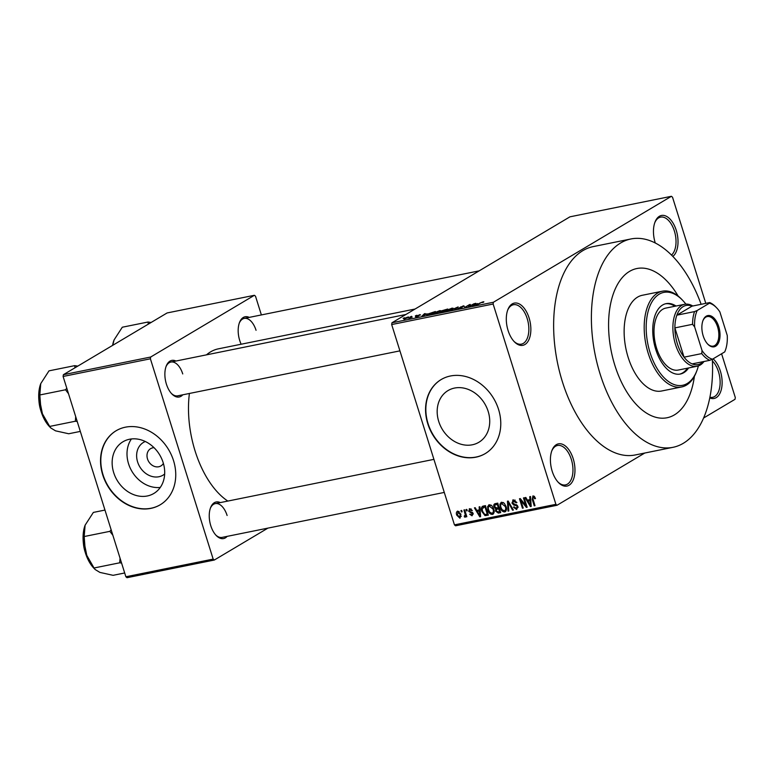 <?xml version="1.0" encoding="UTF-8"?>
<svg xmlns="http://www.w3.org/2000/svg" width="774" height="774" viewBox="0 0 774 774"><rect width="100%" height="100%" fill="white"/><g stroke="black" fill="none" stroke-linecap="round" stroke-linejoin="round"><path stroke-width="1.16" d="M529.087 317.95A21.546 11.755 -101.4 0 1 528.052 341.305A21.546 11.755 -101.4 0 1 514.323 341.75A21.546 11.755 -101.4 0 1 508.063 330.459A21.546 11.755 -101.4 0 1 507.841 309.697A21.546 11.755 -101.4 0 1 529.087 317.95M513.868 341.266A20.105 10.971 78.6 0 0 521.386 344.149A20.105 10.971 78.6 0 0 527.21 318.607A20.105 10.971 78.6 0 0 513.414 304.733A20.105 10.971 78.6 0 0 507.609 310.316M655.278 243.017A21.546 11.755 -101.4 0 1 655.23 242.862A21.546 11.755 -101.4 0 1 654.998 222.09A21.546 11.755 -101.4 0 1 676.253 230.342A21.546 11.755 -101.4 0 1 672.809 256.426M671.484 255.081A20.105 10.971 78.6 0 0 674.377 231A20.105 10.971 78.6 0 0 660.57 217.136A20.105 10.971 78.6 0 0 654.775 222.719M713.086 358.836A21.546 11.755 -101.4 0 1 720.362 371.094A21.546 11.755 -101.4 0 1 720.536 392.012A21.546 11.755 -101.4 0 1 709.787 397.933M709.922 397.236A20.105 10.971 78.6 0 0 712.661 397.304A20.105 10.971 78.6 0 0 718.485 371.752A20.105 10.971 78.6 0 0 712.419 360.984M573.195 458.701A21.546 11.755 -101.4 0 1 572.16 482.057A21.546 11.755 -101.4 0 1 558.431 482.502A21.546 11.755 -101.4 0 1 552.181 471.211A21.546 11.755 -101.4 0 1 551.949 450.449A21.546 11.755 -101.4 0 1 573.195 458.701M557.977 482.018A20.105 10.971 78.6 0 0 565.494 484.901A20.105 10.971 78.6 0 0 571.318 459.359A20.105 10.971 78.6 0 0 557.522 445.485A20.105 10.971 78.6 0 0 551.717 451.078M164.659 474.017A19.069 15.703 59.2 0 1 137.608 461.943A19.069 15.703 59.2 0 1 145.299 441.499M154.016 447.672A10.052 8.272 -120.8 0 0 150.63 448.649A10.052 8.272 -120.8 0 0 147.515 458.963A10.052 8.272 -120.8 0 0 160.915 465.929A10.052 8.272 -120.8 0 0 163.382 463.413M113.691 472.624A30.099 24.778 -120.8 0 0 153.813 493.483A30.099 24.778 -120.8 0 0 163.15 462.61A30.099 24.778 -120.8 0 0 123.018 441.751A30.099 24.778 -120.8 0 0 113.691 472.624M131.416 438.955A30.099 24.778 -120.8 0 0 128.552 463.781A30.099 24.778 -120.8 0 0 160.276 487.436M102.749 474.946A43.083 35.469 -120.8 0 0 160.179 504.803A43.083 35.469 -120.8 0 0 173.531 460.617A43.083 35.469 -120.8 0 0 116.1 430.76A43.083 35.469 -120.8 0 0 102.749 474.946M116.235 430.673A43.083 35.469 -120.8 0 0 103.029 474.781A43.083 35.469 -120.8 0 0 160.315 504.725M488.181 411.42A30.099 24.778 59.2 0 1 478.845 442.293A30.099 24.778 59.2 0 1 438.723 421.433A30.099 24.778 59.2 0 1 448.049 390.56A30.099 24.778 59.2 0 1 488.181 411.42M427.78 423.755A43.083 35.469 -120.8 0 0 485.211 453.612A43.083 35.469 -120.8 0 0 498.562 409.427A43.083 35.469 -120.8 0 0 441.132 379.57A43.083 35.469 -120.8 0 0 427.78 423.755M441.267 379.483A43.083 35.469 -120.8 0 0 428.061 423.591A43.083 35.469 -120.8 0 0 485.346 453.535M182.77 394.808A18.673 10.188 -101.4 0 1 171.828 393.908A18.673 10.188 -101.4 0 1 166.4 384.117A18.673 10.188 -101.4 0 1 166.207 366.121A18.673 10.188 -101.4 0 1 175.93 361.032M171.373 393.415A17.231 9.404 78.6 0 0 177.749 395.824L399.916 350.864M227.14 536.372A18.673 10.188 -101.4 0 1 216.188 535.473A18.673 10.188 -101.4 0 1 210.77 525.681A18.673 10.188 -101.4 0 1 210.567 507.686A18.673 10.188 -101.4 0 1 220.3 502.597M215.733 534.979A17.231 9.404 78.6 0 0 222.119 537.388L444.286 492.428M241.14 344.227A18.673 10.188 -101.4 0 1 239.708 340.483A18.673 10.188 -101.4 0 1 239.505 322.487A18.673 10.188 -101.4 0 1 249.238 317.388M701.128 304.308A106.28 57.982 78.6 0 0 630.887 238.972A106.28 57.982 78.6 0 0 600.111 374.006A106.28 57.982 78.6 0 0 673.051 447.304A106.28 57.982 78.6 0 0 712.332 359.262M630.887 238.972L593.136 246.616A106.28 57.982 78.6 0 0 562.359 381.65A106.28 57.982 78.6 0 0 635.299 454.948L673.051 447.304M415.067 309.029L218.394 348.832A80.428 43.876 78.6 0 0 206.494 354.84M189.398 393.473A80.428 43.876 78.6 0 0 195.106 451.019A80.428 43.876 78.6 0 0 227.817 501.068M614.827 365.251A76.123 41.525 78.6 0 0 667.062 417.747A76.123 41.525 78.6 0 0 694.413 376.261A76.123 41.525 78.6 0 1 667.062 417.747A76.123 41.525 78.6 0 1 614.827 365.251A76.123 41.525 78.6 0 1 636.867 268.53A76.123 41.525 78.6 0 0 614.827 365.251M410.21 316.895L411.662 316.324L410.21 316.895M412.068 316.963L408.866 318.24L412.145 317.214M415.357 315.85L416.809 315.279L415.357 315.85M417.012 316.044L419.866 314.631L420.553 314.95L417.747 315.482L418.918 315.879L416.209 316.827L415.483 316.576L418.095 316.073L416.905 315.686L417.496 316.005M419.943 314.921L420.553 314.95M418.337 316.179L418.154 315.608L418.918 315.879M416.131 316.556L415.599 316.924M426.996 313.789L421.917 316.169L424.423 313.741L425.216 313.576L424.394 314.321L427.054 313.973M439.4 310.684L440.783 310.703L439.845 311.554L434.359 313.683C432.627 313.905 432.502 313.596 433.991 312.764L439.477 310.935M434.359 313.683C432.627 313.905 432.502 313.596 433.991 312.764L434.088 313.064M451.735 308.187L453.119 308.207L452.171 309.058L446.695 311.187C444.953 311.409 444.837 311.1 446.327 310.268L451.813 308.439M445.292 311.177L446.414 310.567M483.034 301.85L483.866 301.821L483.131 302.431L481.244 302.586L476.358 305.149L479.696 303.176L483.034 301.85L483.199 302.392M493.135 304.027L391.673 324.558L391.954 322.787L569.945 216.826L671.406 196.296L493.406 302.257L493.135 304.027L555.906 504.329L557.028 505.267L644.771 453.032M391.954 322.787L493.406 302.257M477.616 303.553L472.537 305.923L475.052 303.495L475.836 303.331L475.023 304.076L477.674 303.727M469.508 306.156L474.191 303.669L469.286 306.591L468.483 306.746L469.247 305.053L464.564 307.539L469.47 304.617L470.273 304.463L469.595 306.407M459.891 307.578L463.51 305.807L464.342 306.281L460.511 306.968L462.088 307.539L458.614 308.768L457.811 308.362L461.623 307.433L459.717 307.588M463.587 306.059L464.342 306.281M463.52 306.475L462.871 306.156M460.511 306.968L462.088 307.539M458.614 308.768L457.811 308.362L457.976 308.874M458.634 308.168L459.224 308.632M450.158 310.461L458.16 306.91L455.48 309.377L454.696 309.542L457.26 307.317L450.158 310.461M441.819 311.361L441.644 310.819L447.701 309.029L442.796 311.951L440.464 312.425L439.632 312.106L441.644 310.819L441.509 311.458M440.464 312.425L439.767 312.541M427.258 315.057L427.848 314.021L435.365 311.525L430.46 314.447L426.755 314.96M404.047 319.285L403.834 318.617L407.811 317.079C409.107 316.905 409.185 317.127 408.053 317.756L404.009 318.965M407.908 317.359L407.811 317.079C409.107 316.905 409.185 317.127 408.053 317.756L407.927 317.388M403.138 318.327L404.589 317.756L403.138 318.327M703.634 417.989L735.019 399.307L735.3 397.536L721.591 353.776M557.028 505.267L455.567 525.798L454.444 524.859L555.906 504.329M671.406 196.296L672.529 197.235L705.791 303.36M460.927 510.598L461.672 510.443L462.097 511.798L461.352 511.953L460.927 510.598M466.074 509.553L466.819 509.408L467.244 510.753L466.499 510.908L466.074 509.553M479.116 506.912L479.909 506.757L480.596 516.693L479.803 516.848L474.433 507.86L475.226 507.705L476.765 510.405L479.358 509.873L479.116 506.912M491.925 505.77L493.686 508.866C494.692 511.527 494.247 513.385 492.351 514.439C490.097 514.236 488.626 512.814 487.93 510.163L487.61 506.602L489.303 504.725L491.925 505.77M492.999 514.197L493.502 513.752M488.655 504.967L489.303 504.725M504.261 503.274L506.022 506.37C507.028 509.031 506.583 510.888 504.677 511.943C502.432 511.74 500.962 510.318 500.265 507.667L499.946 504.106L501.639 502.229L504.261 503.274M505.335 511.701L505.838 511.256M500.991 502.471L501.639 502.229M515.136 500.11L513.694 500.962L512.688 502.897L517.922 506.506L516.597 509.534L513.452 507.164L514.159 506.883L516.229 508.431L517.158 506.622L516.626 505.712L513.781 505.083L511.943 503.061L513.414 499.84L516.906 502.539L516.19 502.81L513.172 501.155L515.029 500.052M516.229 508.431L518.096 507.434M512.669 500.12L513.414 499.84M529.745 496.666L530.529 496.511L531.216 506.448L530.422 506.602L525.062 497.614L525.846 497.459L527.384 500.159L529.977 499.627L529.745 496.666M391.673 324.558L454.444 524.859M534.331 496.318L535.492 498.514L534.776 498.795L533.257 497.005L532.667 497.885L534.998 505.683L534.244 505.828L532.231 499.404L532.938 495.892L534.331 496.318L532.667 497.885M523.447 497.943L524.201 497.788L527.171 507.26L526.368 507.425L520.825 500.468L523.205 508.063L522.45 508.218L519.48 498.746L520.283 498.582L525.827 505.528L523.447 497.943M507.434 501.184L508.17 501.039L513.365 510.056L512.582 510.221L508.189 502.21L508.828 510.975L508.044 511.14L507.434 501.184M495.389 503.622L497.711 503.148L500.681 512.63L498.35 513.094L495.534 511.13L495.728 508.982L493.967 506.864C493.425 505.083 493.899 504 495.389 503.622L494.509 503.942M483.179 506.09L485.375 505.645L488.346 515.126L484.998 515.61L481.834 511.459C480.799 508.799 481.244 507.018 483.179 506.09L482.318 506.409M471.202 508.973L469.354 510.946L473.127 513.501L472.043 515.803L469.692 514.188L471.714 514.826L472.421 513.791L468.657 511.266L469.779 508.673L472.304 510.521L469.673 509.805L471.134 508.934M471.714 514.826L473.088 513.394M469.218 508.886L469.779 508.673M463.926 509.989L464.681 509.834L466.838 516.732L466.083 516.877L465.745 515.784L465.232 517.187L464.4 516.955L464.303 515.929L465.348 515L463.926 509.989M464.884 515.948L466.142 514.526M457.724 511.111L460.936 514.255L459.959 518.251L456.766 515.174C456.012 513.23 456.321 511.875 457.724 511.111L457.241 511.295M678.188 296.123A76.123 41.525 78.6 0 0 636.867 268.53L636.867 268.53A76.123 41.525 78.6 0 1 678.188 296.123M63.1 376.464L63.381 374.693L150.678 357.027L150.398 358.797L63.1 376.464L125.872 576.765L213.169 559.099L214.301 560.037L267.901 528.129M214.301 560.037L127.004 577.704L125.872 576.765M150.678 357.027L254.394 295.291L255.517 296.219L261.38 314.931M254.394 295.291L167.097 312.957L63.381 374.693M150.398 358.797L213.169 559.099M182.741 373.929A17.231 9.404 78.6 0 0 170.919 362.048A17.231 9.404 78.6 0 0 165.975 366.75M227.111 515.494A17.231 9.404 78.6 0 0 215.278 503.613A17.231 9.404 78.6 0 0 210.344 508.315M256.049 330.295A17.231 9.404 78.6 0 0 244.216 318.404A17.231 9.404 78.6 0 0 239.282 323.116M535.453 498.388L534.776 498.795M534.921 505.432L534.244 505.828M531.196 506.148L530.422 506.602M530.712 499.191L529.977 499.627M530.238 503.69L530.074 500.788L527.984 501.213L530.451 505.548L530.238 503.69L530.993 503.235M530.79 500.362L530.074 500.788M531.119 505.151L530.451 505.548M530.741 499.569L527.984 501.213M527.084 506.999L526.368 507.425M521.482 500.081L520.825 500.468M523.127 507.821L522.45 508.218M526.494 505.122L525.827 505.528M516.858 502.413L516.19 502.81M517.825 506.235L517.158 506.622M517.293 505.316L516.626 505.712M515.097 504.309L513.781 505.083M512.62 502.655L511.943 503.061M513.23 509.834L512.582 510.221M508.673 501.92L508.189 502.21M508.808 510.676L508.044 511.14M500.942 507.26L500.265 507.667M502.674 502.819L499.946 504.106M503.332 502.529L501.987 503.332C500.575 504.145 500.256 505.548 501.02 507.541L502.016 509.621L504.329 510.84L506.457 509.679M504.329 510.84C505.78 510.008 506.09 508.566 505.267 506.515L501.523 503.506L503.245 502.481M505.935 506.109L505.267 506.515M500.439 511.856L498.35 513.094M496.211 510.734L495.534 511.13M498.175 508.392L498.301 507.744M497.556 507.889L495.728 508.982M494.654 506.457L493.967 506.864M496.56 504.058L496.608 503.381M499.578 511.672L498.698 508.837L496.531 509.379L496.24 510.83L498.272 511.933L500.256 511.266M499.365 508.441L498.698 508.837M499.172 507.802L496.531 509.379M498.35 507.734L497.305 504.416L494.973 505.006L494.721 506.709L496.869 508.034L499.017 507.338M497.982 504.009L497.305 504.416M497.769 503.342L495.167 504.9M497.817 503.487L494.973 505.006M488.607 509.756L487.93 510.163M490.348 505.316L487.61 506.602M490.997 505.025L489.661 505.828C488.239 506.641 487.92 508.044 488.694 510.037L489.681 512.117L491.993 513.336L494.131 512.175M491.993 513.336C493.444 512.504 493.754 511.063 492.932 509.011L489.187 506.002L490.909 504.977M493.599 508.605L492.932 509.011M487.988 513.975L484.998 515.61M482.512 511.053L481.834 511.459M484.166 506.67L484.292 505.867M487.92 513.762L487.252 514.168L484.969 506.912L482.831 507.463L485.627 505.799M485.646 506.506L484.969 506.912M485.501 506.061L482.163 508.944L482.589 511.314L484.785 514.468L487.252 514.168M480.567 516.393L479.803 516.848M480.093 509.437L479.358 509.873M479.619 513.936L479.454 511.034L477.364 511.459L479.832 515.794L479.619 513.936L480.373 513.481M480.17 510.608L479.454 511.034M480.499 515.397L479.832 515.794M480.122 509.814L477.364 511.459M472.256 510.405L471.589 510.792M472.788 512.794L471.995 513.268M469.334 510.869L468.657 511.266M467.167 510.511L466.499 510.908M466.761 516.481L466.083 516.877M466.412 515.378L465.745 515.784M465.725 516.171L464.4 516.955M465.716 513.162L465.048 513.559M462.02 511.546L461.352 511.953M457.444 514.778L456.766 515.174M459.137 511.43L458.014 512.107L457.502 514.962L459.669 517.264L461.285 516.355M459.669 517.264L460.182 514.42L457.753 512.204L459.088 511.401M460.849 514.013L460.182 514.42M474.665 304.937L476.794 303.94L474.704 304.366L473.388 305.556L474.714 305.111M469.566 306.049L469.247 305.053M469.77 305.585L469.47 304.617M447.324 311.042L451.436 309.203L451.165 308.526L447.062 310.122L446.356 311.245M451.503 309.436L451.165 308.526M446.269 310.722L447.266 310.848M442.612 311.758L444.083 310.887L440.464 311.903L442.68 311.97M440.464 311.903L441.373 312.232M444.653 310.548L446.375 309.523L442.399 310.664L444.731 310.79M443.241 311.061L442.399 310.664M434.988 313.538L439.1 311.699L438.829 311.022L434.727 312.619L434.021 313.741M439.168 311.932L438.829 311.022M433.933 313.218L434.93 313.344M430.286 314.254L434.04 312.019L428.593 313.876L427.983 314.679L430.354 314.467M424.046 315.182L426.164 314.186L424.075 314.612L422.768 315.802L424.094 315.357M404.628 318.453L404.647 318.965L407.308 317.901L407.288 317.379L404.628 318.453L404.705 319.14M407.376 318.124L407.288 317.379M676.05 306.03A35.904 19.592 78.6 0 0 666.075 303.65A35.904 19.592 78.6 0 0 655.684 349.267A35.904 19.592 78.6 0 0 680.327 374.036A35.904 19.592 78.6 0 0 688.589 367.969M674.87 306.262A35.904 19.592 78.6 0 0 665.495 303.785M685.88 304.124A47.398 25.861 78.6 0 0 682.562 300.244A47.398 25.861 78.6 0 0 652.356 301.231A47.398 25.861 78.6 0 0 650.073 352.605A47.398 25.861 78.6 0 0 696.832 370.765A47.398 25.861 78.6 0 0 698.38 365.899M696.832 370.765L696.377 371.975A48.83 26.645 -101.4 0 1 681.71 386.942A48.83 26.645 -101.4 0 1 648.196 353.263A48.83 26.645 -101.4 0 1 662.331 291.218A48.83 26.645 -101.4 0 1 681.671 299.306L682.562 300.244M662.331 291.218L642.285 295.281A48.83 26.645 78.6 0 0 628.14 357.327A48.83 26.645 78.6 0 0 661.654 390.996L681.71 386.942M704.011 361.487A31.599 17.241 -101.4 0 1 700.228 365.038A31.599 17.241 -101.4 0 1 697.161 366.228L678.285 370.049A31.599 17.241 -101.4 0 1 656.604 348.261A31.599 17.241 -101.4 0 1 665.756 308.11L684.632 304.288A31.599 17.241 -101.4 0 1 692.788 305.991M679.727 374.132A35.904 19.592 78.6 0 0 687.409 368.201M77.787 366.121L74.681 365.657L48.994 370.852L40.77 383.585A28.909 15.77 78.6 0 0 40.741 383.662A28.909 15.77 78.6 0 0 41.08 411.449L39.822 394.972L40.741 383.662M74.681 365.657L75.03 367.766M66.796 388.238L65.509 389.777L39.822 394.972M65.509 389.777L68.509 393.714M75.688 416.615L75.368 421.23L49.681 426.426L41.08 411.449A28.909 15.77 78.6 0 0 49.468 426.59L50.745 427.916M75.368 421.23L77.216 421.501M80.322 431.408L68.712 433.759L55.525 430.837L50.813 427.983L49.681 426.426M715.66 346.22A15.944 8.698 -101.4 0 1 707.804 344.188A15.944 8.698 -101.4 0 1 703.005 320.465A15.944 8.698 -101.4 0 1 706.246 316.179A15.944 8.698 -101.4 0 1 718.727 326.57A15.944 8.698 -101.4 0 1 715.66 346.22M707.533 343.898A15.083 8.224 78.6 0 0 713.231 346.123A15.083 8.224 78.6 0 0 714.702 345.552A15.083 8.224 78.6 0 0 717.991 328.321A15.083 8.224 78.6 0 0 707.252 316.566A15.083 8.224 78.6 0 0 705.791 317.137A15.083 8.224 78.6 0 0 702.869 320.833M694.559 311.593L697.21 310.48A28.725 15.673 78.6 0 0 694.636 326.909L692.575 324.306A30.157 16.457 -101.4 0 1 694.559 311.593L676.863 315.173A30.157 16.457 78.6 0 1 683.171 306.601A30.157 16.457 78.6 0 1 692.024 306.146L676.863 315.173A30.157 16.457 78.6 0 0 674.88 327.895L684.052 357.172A30.157 16.457 78.6 0 0 692.13 363.896A30.157 16.457 78.6 0 0 700.983 363.441A30.157 16.457 78.6 0 0 703.256 361.642M697.161 366.228A31.599 17.241 -101.4 0 1 674.667 341.586A31.599 17.241 -101.4 0 1 681.565 305.488A31.599 17.241 -101.4 0 1 684.632 304.288M692.575 324.306L674.88 327.895A30.157 16.457 78.6 0 0 684.052 357.172L701.747 353.592L702.037 350.506A28.725 15.673 78.6 0 0 712.477 359.204L724.696 351.928A28.725 15.673 78.6 0 0 725.277 350.545A28.725 15.673 78.6 0 0 727.26 335.49L719.868 311.893A28.725 15.673 78.6 0 0 716.627 307.81A28.725 15.673 78.6 0 0 709.429 303.205L697.21 310.48M724.986 351.29L724.696 351.928M712.477 359.204L709.826 360.316A30.157 16.457 -101.4 0 1 701.747 353.592M692.13 363.896L709.826 360.316M709.429 303.205L709.719 302.566A30.157 16.457 -101.4 0 1 715.727 306.872L716.627 307.81M692.024 306.146L709.719 302.566M694.636 326.909L702.037 350.506M151.085 322.487L147.989 322.023L148.327 324.132M147.989 322.023L122.302 327.218L114.068 339.941A28.909 15.77 78.6 0 0 114.039 340.028A28.909 15.77 78.6 0 0 112.588 345.398M112.762 345.301L114.039 340.028M104.974 510.066L93.364 512.417L85.13 525.149A28.909 15.77 78.6 0 0 85.101 525.227A28.909 15.77 78.6 0 0 85.44 553.013L84.182 536.537L85.101 525.227M111.156 529.803L109.869 531.341L84.182 536.537M109.869 531.341L112.878 535.279M120.047 558.18L119.728 562.795L94.041 567.99L85.44 553.013A28.909 15.77 78.6 0 0 93.838 568.155L95.105 569.48M119.728 562.795L121.576 563.066M124.682 572.973L113.072 575.324L99.885 572.402L95.173 569.548L94.041 567.99M532.909 498.998L532.231 499.404M516.413 504.619L515.242 505.316M509.486 503.323L508.953 503.642M499.22 507.976L497.285 509.128M488.123 514.429L486.236 515.552M472.304 512.282L471.018 513.046M38.99 401.464A21.546 11.755 78.6 0 0 40.887 410.81M83.36 543.029A21.546 11.755 78.6 0 0 85.246 552.375M533.025 497.092L534.321 496.318M495.079 504.938L497.885 503.274M472.13 514.671L473.243 514.013M42.967 416.48L38.7 395.427M405.905 314.486L170.919 362.048M244.216 318.404L479.203 270.852M215.278 503.613L433.914 459.359M725.277 350.545L724.938 351.444M87.327 558.044L83.07 536.992"/></g></svg>
